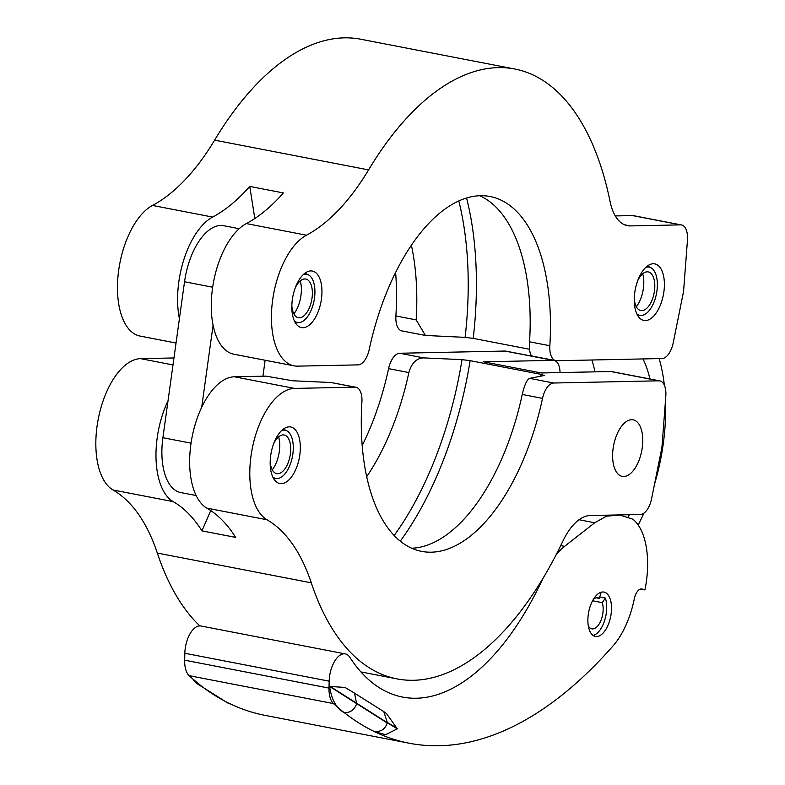 <?xml version="1.0" encoding="UTF-8"?>
<svg xmlns="http://www.w3.org/2000/svg" width="785" height="785" viewBox="0 0 785 785"><rect width="100%" height="100%" fill="white"/><g stroke="black" fill="none" stroke-linecap="round" stroke-linejoin="round"><path stroke-width="1.18" d="M645.819 267.361A24.561 12.207 -79.1 0 1 647.88 266.998A24.561 12.207 -79.1 0 1 650.843 267.695A24.561 12.207 -79.1 0 1 656.495 293.551A24.561 12.207 -79.1 0 1 641.62 315.433A24.561 12.207 -79.1 0 1 641.149 315.452A24.561 12.207 -79.1 0 1 636.831 313.863M636.331 306.758A23.491 11.677 100.9 0 0 642.709 273.769M637.685 280.745A19.674 9.773 -79.1 0 1 647.203 271.826A19.674 9.773 -79.1 0 1 649.587 272.375A19.674 9.773 -79.1 0 1 654.111 293.09A19.674 9.773 -79.1 0 1 642.189 310.615A19.674 9.773 -79.1 0 1 641.826 310.634A19.674 9.773 -79.1 0 1 634.27 298.408M302.951 327.708A28.8 14.316 100.9 0 0 321.212 300.518A28.8 14.316 100.9 0 0 312.351 271.031A28.8 14.316 100.9 0 0 310.831 270.903A28.8 14.316 100.9 0 0 292.57 298.104A28.8 14.316 100.9 0 0 301.42 327.58A28.8 14.316 100.9 0 0 302.951 327.708M645.388 320.565A28.8 14.316 100.9 0 0 663.649 293.364A28.8 14.316 100.9 0 0 654.788 263.888A28.8 14.316 100.9 0 0 653.267 263.75A28.8 14.316 100.9 0 0 635.006 290.95A28.8 14.316 100.9 0 0 643.857 320.437A28.8 14.316 100.9 0 0 645.388 320.565M306.474 235.206A225.874 112.255 100.9 0 0 368.577 169.903A310.575 154.351 -79.1 0 1 514.813 69.011A310.575 154.351 -79.1 0 1 610.092 201.559A56.471 28.064 100.9 0 0 627.421 225.658A56.471 28.064 100.9 0 0 630.404 225.913L680.556 224.863A18.075 8.978 -79.1 0 1 681.517 224.952A18.075 8.978 -79.1 0 1 687.454 240.328L683.568 291.441L673.245 342.692A18.075 8.978 -79.1 0 1 662.01 358.539L556.761 360.727A18.075 8.978 -79.1 0 1 555.809 360.649A18.075 8.978 -79.1 0 1 549.843 345.734A180.697 89.804 100.9 0 0 490.164 196.525A180.697 89.804 100.9 0 0 369.215 349.502A18.075 8.978 -79.1 0 1 358.068 364.878L297.613 366.144A67.765 33.676 -79.1 0 1 294.032 365.839A67.765 33.676 -79.1 0 1 271.983 305.689A67.765 33.676 -79.1 0 1 306.474 235.206L246.333 223.578A67.765 33.676 100.9 0 0 213.088 325.226L201.696 407.278A67.765 33.676 100.9 0 0 206.847 508.121L266.988 519.748A225.874 112.255 -79.1 0 1 311.282 582.823A310.575 154.351 100.9 0 0 396.925 678.878A310.575 154.351 100.9 0 0 563.012 540.875A56.471 28.064 -79.1 0 1 590.222 515.529L640.374 514.479A18.075 8.978 100.9 0 0 651.609 498.642L661.932 447.391L665.808 396.278A18.075 8.978 100.9 0 0 659.881 380.892A18.075 8.978 100.9 0 0 658.919 380.813L553.67 383.011A18.075 8.978 100.9 0 0 542.533 398.387A180.697 89.804 -79.1 0 1 421.574 551.364A180.697 89.804 -79.1 0 1 361.905 402.155A18.075 8.978 100.9 0 0 355.939 387.24L330.995 382.521L292.677 380.764L265.899 376.133L262.916 376.201L265.134 360.256M289.194 426.844A28.8 14.316 -79.1 0 1 290.715 426.981A28.8 14.316 -79.1 0 1 299.576 456.458A28.8 14.316 -79.1 0 1 281.305 483.658A28.8 14.316 -79.1 0 1 279.784 483.531A28.8 14.316 -79.1 0 1 270.923 454.044A28.8 14.316 -79.1 0 1 289.194 426.844M631.631 419.7A28.8 14.316 -79.1 0 1 633.152 419.828A28.8 14.316 -79.1 0 1 642.012 449.314A28.8 14.316 -79.1 0 1 623.741 476.505A28.8 14.316 -79.1 0 1 622.22 476.377A28.8 14.316 -79.1 0 1 613.36 446.9A28.8 14.316 -79.1 0 1 631.631 419.7M246.333 223.578A225.874 112.255 100.9 0 0 283.424 192.943L249.748 186.428A225.874 112.255 -79.1 0 1 212.656 217.062L152.516 205.444A225.874 112.255 100.9 0 0 214.619 140.152L368.577 169.903M213.088 325.226A67.765 33.676 100.9 0 0 233.891 354.212L294.032 365.839M549.843 345.734L529.551 341.809A180.697 89.804 100.9 0 0 479.792 195.75M529.551 341.809C529.149 351.248 530.218 356.007 532.779 356.096M529.581 349.276L473.227 338.384L465.112 337.364L425.401 335.45L416.168 319.897A180.697 89.804 100.9 0 0 411.409 245.303M681.517 224.952L633.407 215.649A18.075 8.978 100.9 0 0 632.445 215.571L615.283 215.924M514.813 69.011L360.864 39.25A310.575 154.351 100.9 0 0 214.619 140.152M425.234 335.411L401.851 330.887A18.075 8.978 -79.1 0 1 395.885 315.972A180.697 89.804 100.9 0 0 395.62 272.552M176.036 343.035L140.073 336.078A67.765 33.676 -79.1 0 1 118.025 275.927A67.765 33.676 -79.1 0 1 152.516 205.444M239.189 228.71L223.794 225.727A56.471 28.064 100.9 0 0 184.534 281.766L179.412 318.71A67.765 33.676 -79.1 0 1 212.656 217.062M249.748 186.428L254.811 218.505M201.696 407.278A67.765 33.676 -79.1 0 1 234.381 376.79L262.916 376.201M179.412 318.71L162.897 437.716A56.471 28.064 100.9 0 0 180.717 492.558L196.113 495.541M266.988 519.748A67.765 33.676 -79.1 0 1 252.613 446.763A67.765 33.676 -79.1 0 1 294.522 388.418L354.977 387.152L330.995 382.521M206.847 508.121A225.874 112.255 -79.1 0 1 235.628 537.382L201.951 530.876L210.733 510.544M168.019 400.772A67.765 33.676 100.9 0 0 173.171 501.615A225.874 112.255 -79.1 0 1 201.951 530.876M173.966 357.96L140.564 358.657A67.765 33.676 100.9 0 0 98.655 417.002A67.765 33.676 100.9 0 0 113.03 489.987L173.171 501.615M355.939 387.24A18.075 8.978 100.9 0 0 354.977 387.152M311.282 582.823L157.324 553.062A225.874 112.255 100.9 0 0 113.03 489.987M366.673 476.74A180.697 89.804 100.9 0 0 408.867 372.551C411.585 363.062 416.531 358.176 423.704 357.891L462.022 359.638L470.136 360.658L541.14 374.386L544.172 375.515L529.689 378.37C526.961 379.508 524.478 384.876 522.251 394.462A180.697 89.804 -79.1 0 1 411.664 548.224M659.881 380.892L611.77 371.59A18.075 8.978 100.9 0 0 610.808 371.511L541.238 372.963L483.511 361.807L553.072 360.354A18.075 8.978 -79.1 0 1 554.033 360.433L505.923 351.13A18.075 8.978 100.9 0 0 504.961 351.052L399.722 353.25A18.075 8.978 100.9 0 0 388.575 368.626A180.697 89.804 -79.1 0 1 362.17 445.576M157.324 553.062A310.575 154.351 100.9 0 0 199.812 625.9M554.033 360.433A18.075 8.978 -79.1 0 1 560.058 372.571M281.746 430.455A24.561 12.207 -79.1 0 1 283.797 430.092A24.561 12.207 -79.1 0 1 286.77 430.788A24.561 12.207 -79.1 0 1 292.422 456.644A24.561 12.207 -79.1 0 1 277.537 478.526A24.561 12.207 -79.1 0 1 277.076 478.546A24.561 12.207 -79.1 0 1 272.758 476.956M272.258 469.852A23.491 11.677 100.9 0 0 278.636 436.862M273.602 443.839A19.674 9.773 -79.1 0 1 283.13 434.919A19.674 9.773 -79.1 0 1 285.504 435.469A19.674 9.773 -79.1 0 1 290.038 456.183A19.674 9.773 -79.1 0 1 278.116 473.708A19.674 9.773 -79.1 0 1 277.743 473.728A19.674 9.773 -79.1 0 1 270.197 461.501M303.383 274.514A24.561 12.207 -79.1 0 1 305.443 274.151A24.561 12.207 -79.1 0 1 308.407 274.838A24.561 12.207 -79.1 0 1 314.059 300.694A24.561 12.207 -79.1 0 1 299.183 322.576A24.561 12.207 -79.1 0 1 298.712 322.606A24.561 12.207 -79.1 0 1 294.395 321.016M293.894 313.912A23.491 11.677 100.9 0 0 300.94 295.611A23.491 11.677 100.9 0 0 300.272 280.912M295.248 287.899A19.674 9.773 -79.1 0 1 307.151 279.529A19.674 9.773 -79.1 0 1 312.018 298.172A19.674 9.773 -79.1 0 1 299.752 317.758A19.674 9.773 -79.1 0 1 291.834 305.561M555.819 555.329A67.765 33.676 -79.1 0 1 564.572 546.34L594.726 522.771L606.589 516.137L619.993 515.127L632.798 519.17A67.765 33.676 -79.1 0 1 644.927 589.918L643.043 589.466A11.294 5.613 100.9 0 0 641.924 588.986A11.294 5.613 100.9 0 0 634.319 598.769A67.765 33.676 -79.1 0 1 613.154 645.77A564.69 280.637 -79.1 0 1 439.109 745.75A564.69 280.637 -79.1 0 1 409.221 743.228A564.69 280.637 -79.1 0 1 374.376 731.63L385.621 734.662L397.328 728.823L386.416 713.486L383.777 711.612L387.299 722.426L397.396 728.49M593.097 635.438A22.588 11.225 100.9 0 0 604.499 620.886A22.588 11.225 100.9 0 0 605.372 598.062L599.75 596.983M596.6 636.537A22.588 11.225 100.9 0 0 610.926 615.205A22.588 11.225 100.9 0 0 603.979 592.086A22.588 11.225 100.9 0 0 602.782 591.978A22.588 11.225 100.9 0 0 588.456 613.311A22.588 11.225 100.9 0 0 595.403 636.439A22.588 11.225 100.9 0 0 596.6 636.537M343.997 712.515L344.409 712.751C350.375 712.76 354.457 709.768 356.665 703.772L354.535 693.194L353.721 692.645L345.047 687.444L329.553 686.414C331.545 699.631 336.363 708.335 343.997 712.515A564.69 280.637 -79.1 0 1 333.507 703.586A22.588 11.225 -79.1 0 1 329.013 688.092L329.18 681.174A22.588 11.225 -79.1 0 1 345.272 653.895A22.588 11.225 -79.1 0 1 349.855 657.349A259.757 129.093 100.9 0 0 402.548 697.06A259.757 129.093 100.9 0 0 416.295 698.228A259.757 129.093 100.9 0 0 543.161 577.995M605.372 598.062L602.223 602.644A15.808 7.86 -79.1 0 1 602.87 613.163A15.808 7.86 -79.1 0 1 591.88 628.854A15.808 7.86 -79.1 0 1 588.289 625.782M596.315 597.817L599.328 598.396L601.173 592.233M593.401 599.318A15.808 7.86 -79.1 0 1 597.876 597.807A15.808 7.86 -79.1 0 1 599.328 598.396M387.299 722.426L387.172 722.975C385.288 729.167 380.97 732.012 374.219 731.512L374.376 731.63M333.507 703.586L189.175 675.679A564.69 280.637 100.9 0 0 199.665 684.608L196.054 683.019L194.062 680.84M409.221 743.228L264.888 715.331A564.69 280.637 100.9 0 1 230.034 703.733L227.709 702.958L196.044 683.019M189.175 675.679A22.588 11.225 -79.1 0 1 184.671 660.195L184.838 653.277A22.588 11.225 -79.1 0 1 200.94 625.998L345.272 653.895M387.172 722.975L329.553 686.414M329.661 686.09L387.25 722.651M354.545 693.184L383.777 711.612M397.328 728.823L387.221 722.759M643.043 589.466L640.717 589.015M644.927 589.918L640.521 589.064M618.963 514.931L619.993 515.127M602.124 515.274L606.589 516.137M579.055 519.739L594.726 522.771M592.577 600.78L602.223 602.644M659.145 358.598A135.53 67.353 -79.1 0 1 664.365 385.2M665.513 400.252A135.53 67.353 -79.1 0 1 654.533 484.139M643.847 513.204A135.53 67.353 -79.1 0 1 638.166 524.988M594.961 371.845A112.942 56.127 100.9 0 0 591.9 360.001M627.725 517.57A112.942 56.127 100.9 0 0 629.334 514.715M649.97 378.978A112.942 56.127 100.9 0 0 643.023 358.931M632.445 215.571L680.556 224.863M624.546 224.785L630.404 225.913M473.227 338.384A254.114 126.287 100.9 0 0 466.575 198.036M416.168 319.897L395.885 315.972M458.813 200.989A249.09 123.794 -79.1 0 1 465.112 337.364M184.534 281.766L212.676 287.212M162.897 437.716L191.04 443.152M294.522 388.418L234.381 376.79M172.994 364.927L140.564 358.657M541.14 374.386A254.114 126.287 -79.1 0 1 540.845 376.172M400.252 541.169A254.114 126.287 100.9 0 0 470.136 360.658M462.022 359.638A249.09 123.794 -79.1 0 1 394.149 535.537M522.251 394.462L542.533 398.387M553.67 383.011L529.689 378.37M553.072 360.354L504.961 351.052M399.722 353.25L423.704 357.891M658.919 380.813L610.808 371.511M388.575 368.626L408.867 372.551M374.219 731.512A564.69 280.637 -79.1 0 1 344.409 712.751M199.792 684.805A564.69 280.637 100.9 0 0 229.593 703.556M329.013 688.092L184.671 660.195M560.726 545.595L564.572 546.34M184.838 653.277L329.18 681.174M650.843 267.695L647.488 265.968M641.62 315.433L637.862 315.776M555.809 360.649L532.259 356.096M360.904 671.911L396.925 678.878M286.77 430.788L283.414 429.061M277.537 478.526L273.779 478.87M308.407 274.838L305.051 273.111M299.183 322.576L295.425 322.929M231.516 704.43L228.484 703.282M194.16 680.987L192.757 678.878"/></g></svg>
